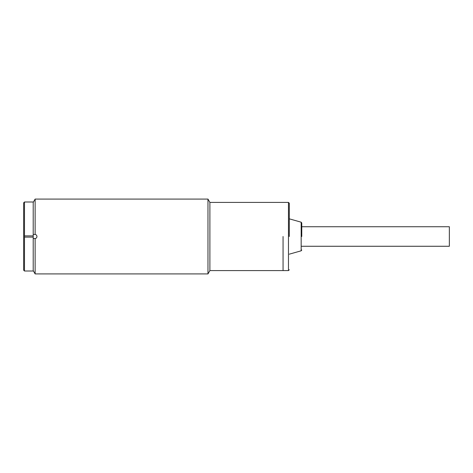 <?xml version="1.0" encoding="UTF-8"?>
<svg xmlns="http://www.w3.org/2000/svg" width="473" height="473" viewBox="0 0 473 473"><rect width="100%" height="100%" fill="white"/><g stroke="black" fill="none" stroke-linecap="round" stroke-linejoin="round"><path stroke-width="0.71" d="M301.768 246.267L449.35 246.267L449.35 226.733L301.768 226.733M289.299 236.5L289.299 203.242L289.299 236.5M301.768 236.5L301.768 222.996L301.768 236.5M283.061 236.5L283.061 270.591L283.061 236.5M24.484 201.995L23.65 202.828L23.65 270.172L24.484 271.005L33.211 271.005L33.211 235.879L24.484 235.879L24.484 201.995L33.211 201.995L33.211 235.879M24.484 235.879L24.484 271.005M24.484 237.121L33.211 237.121M35.132 234.437C36.255 234.667 36.864 235.359 36.953 236.5C36.864 237.641 36.255 238.327 35.132 238.563L35.132 273.914L207.972 273.914L207.972 199.086L35.132 199.086L35.132 234.437L33.211 234.419M207.972 273.914L209.894 270.591L209.894 202.409L207.972 199.086M35.132 238.563L33.553 238.581M36.953 236.5A2.081 2.081 0 0 1 34.872 238.581L34.541 238.581M209.894 270.591L288.465 270.591L288.465 202.409L289.299 203.242M289.299 254.167L301.165 250.808L301.165 222.192L301.768 222.996M209.894 202.409L288.465 202.409M288.465 270.591L289.299 269.758M301.165 222.192L289.299 218.833M301.165 250.808L301.768 250.004M33.211 270.591L35.132 273.914M33.211 202.409L35.132 199.086"/></g></svg>

